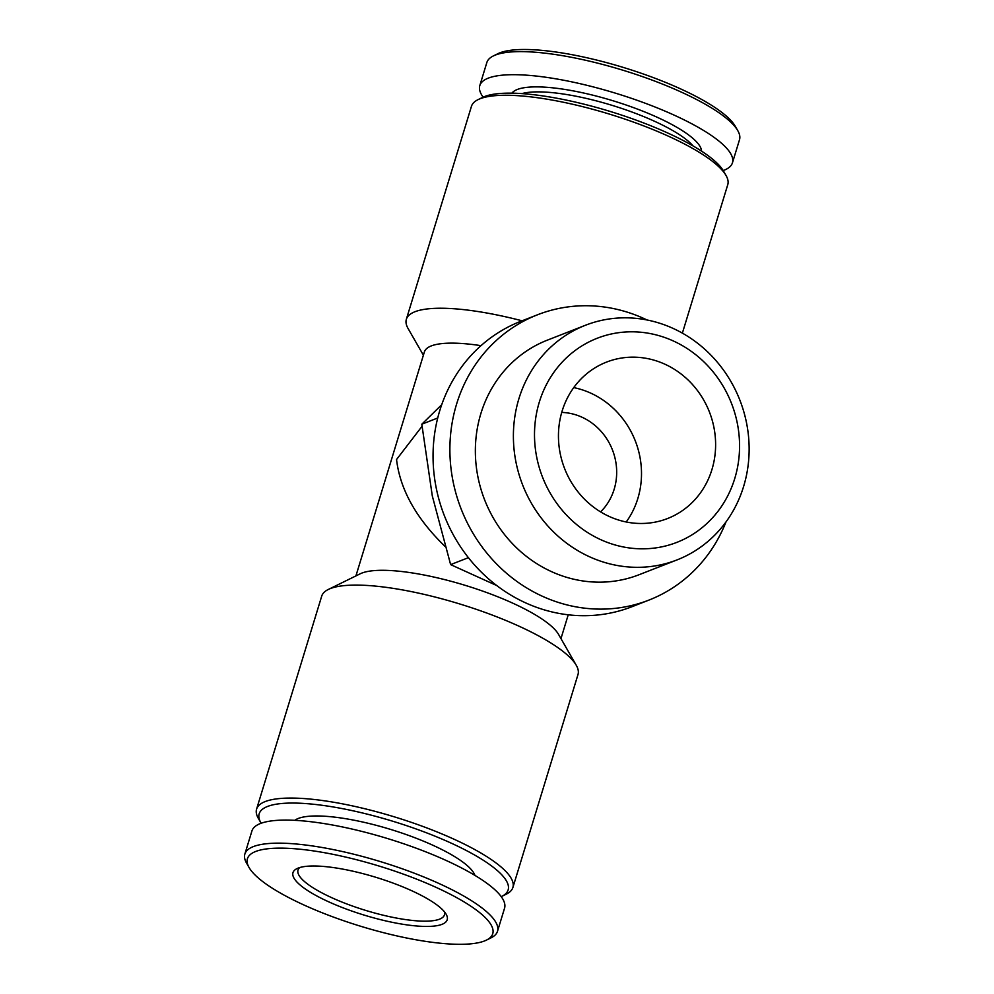 <?xml version="1.0" encoding="UTF-8"?>
<svg xmlns="http://www.w3.org/2000/svg" width="994" height="994" viewBox="0 0 994 994"><rect width="100%" height="100%" fill="white"/><g stroke="black" fill="none" stroke-linecap="round" stroke-linejoin="round"><path stroke-width="1.49" d="M496.702 585.528L450.63 564.617L432.303 495.944L421.816 424.202L441.696 404.744M422.015 426.339L396.544 459.514C400.085 489.52 416.237 518.47 444.989 546.365M501.224 896.65A130.177 31.945 -163 0 0 501.734 896.402L506.281 894.165A134.004 32.889 -163 0 0 512.892 887.48L577.999 674.516A134.004 32.889 -163 0 0 576.259 665.272L558.578 634.445A107.203 26.304 -163 0 0 465.142 585.329A107.203 26.304 -163 0 0 360.213 573.799L328.306 589.467A134.004 32.889 -163 0 0 321.708 596.151L256.589 809.128A134.004 32.889 -163 0 0 258.328 818.36L260.863 822.759A130.177 31.945 -163 0 0 261.149 823.243M481.009 345.663A107.203 26.304 -163 0 0 424.376 351.975L355.914 575.911M723.21 170.558A132.09 32.417 -163 0 0 732.441 162.83L739.499 139.756A132.09 32.417 -163 0 0 737.784 130.649L735.249 126.238A128.263 31.473 -163 0 0 623.462 67.48A128.263 31.473 -163 0 0 497.919 53.688L493.372 55.925A132.09 32.417 -163 0 0 486.849 62.51L479.804 85.583A132.09 32.417 -163 0 0 483.134 97.163M737.784 130.649A132.09 32.417 -163 0 0 622.654 70.139A132.09 32.417 -163 0 0 493.372 55.925M732.441 162.83A132.09 32.417 -163 0 0 615.597 93.212A132.09 32.417 -163 0 0 479.804 85.583M701.578 151.15A99.549 24.428 -163 0 0 613.261 100.841A99.549 24.428 -163 0 0 511.91 93.163M693.017 145.907A95.722 23.483 -163 0 0 611.906 105.289A95.722 23.483 -163 0 0 521.937 93.61M682.369 333.139L727.757 184.685A134.004 32.889 -163 0 0 726.018 175.441L723.495 171.043A130.177 31.945 -163 0 0 610.03 111.403A130.177 31.945 -163 0 0 482.624 97.4L478.064 99.636A134.004 32.889 -163 0 0 471.454 106.321L406.347 319.298A134.004 32.889 -163 0 0 408.087 328.529L423.394 355.206M726.018 175.441A134.004 32.889 -163 0 0 609.223 114.049A134.004 32.889 -163 0 0 478.064 99.636M522.098 320.801A134.004 32.889 -163 0 0 406.347 319.298M576.259 665.272A134.004 32.889 -163 0 0 459.464 603.88A134.004 32.889 -163 0 0 328.306 589.467M512.892 887.48A134.004 32.889 -163 0 0 394.357 816.857A134.004 32.889 -163 0 0 256.589 809.128M501.734 896.402A130.177 31.945 -163 0 0 392.99 821.305A130.177 31.945 -163 0 0 260.863 822.759M474.958 875.416A95.722 23.483 -163 0 0 390.53 829.394A95.722 23.483 -163 0 0 294.783 820.323M486.426 940.113L490.986 937.876A132.09 32.417 -163 0 0 497.497 931.291L504.554 908.218A132.09 32.417 -163 0 0 387.71 838.601A132.09 32.417 -163 0 0 251.917 830.984L244.859 854.057A132.09 32.417 -163 0 0 246.574 863.152L249.096 867.563A128.263 31.473 -163 0 0 324.951 913.859A128.263 31.473 -163 0 0 486.426 940.113A128.263 31.473 -163 0 0 379.298 866.122A128.263 31.473 -163 0 0 249.096 867.563M497.497 931.291A132.09 32.417 -163 0 0 380.652 861.674A132.09 32.417 -163 0 0 244.859 854.057M341.712 907.311A80.638 19.793 -163 0 0 419.195 926.184A80.638 19.793 -163 0 0 446.157 914.244A80.638 19.793 -163 0 0 375.881 877.304A80.638 19.793 -163 0 0 296.957 868.619A80.638 19.793 -163 0 0 341.712 907.311M299.753 867.551A76.575 18.787 -163 0 0 298.014 870.073A76.575 18.787 -163 0 0 344.297 902.987A76.575 18.787 -163 0 0 444.467 914.84A76.575 18.787 -163 0 0 444.442 911.784M468.41 557.671L450.63 564.617M437.72 417.989L421.816 424.202M613.236 518.16A83.956 77.731 68.7 0 0 667.583 518.52A83.956 77.731 68.7 0 0 709.443 412.038A83.956 77.731 68.7 0 0 606.489 362.114A83.956 77.731 68.7 0 0 558.529 439.783A83.956 77.731 68.7 0 0 613.236 518.16M605.98 541.879A109.551 101.425 68.7 0 0 737.188 422.636A109.551 101.425 68.7 0 0 567.922 356.448A109.551 101.425 68.7 0 0 605.98 541.879M595.568 559.324A125.94 116.596 68.7 0 0 677.088 559.883A125.94 116.596 68.7 0 0 739.871 400.147A125.94 116.596 68.7 0 0 585.441 325.262A125.94 116.596 68.7 0 0 513.513 441.771A125.94 116.596 68.7 0 0 595.568 559.324M585.441 325.262L547.421 340.122A125.94 116.596 68.7 0 0 475.48 456.631A125.94 116.596 68.7 0 0 557.547 574.184A125.94 116.596 68.7 0 0 639.055 574.731L677.088 559.883M647.082 320.006A153.151 141.794 68.7 0 0 537.518 314.775A153.151 141.794 68.7 0 0 450.033 456.457A153.151 141.794 68.7 0 0 549.831 599.407A153.151 141.794 68.7 0 0 648.958 600.078A153.151 141.794 68.7 0 0 725.968 521.974M537.518 314.775L520.67 321.348A153.151 141.794 68.7 0 0 433.198 463.03A153.151 141.794 68.7 0 0 532.983 605.98A153.151 141.794 68.7 0 0 632.122 606.663L648.958 600.078M600.587 511.885A57.428 53.179 68.7 0 0 612.453 449.922A57.428 53.179 68.7 0 0 561.734 412.411M626.22 521.987A83.956 77.731 68.7 0 0 573.737 387.61M568.233 614.801L560.964 638.595"/></g></svg>
